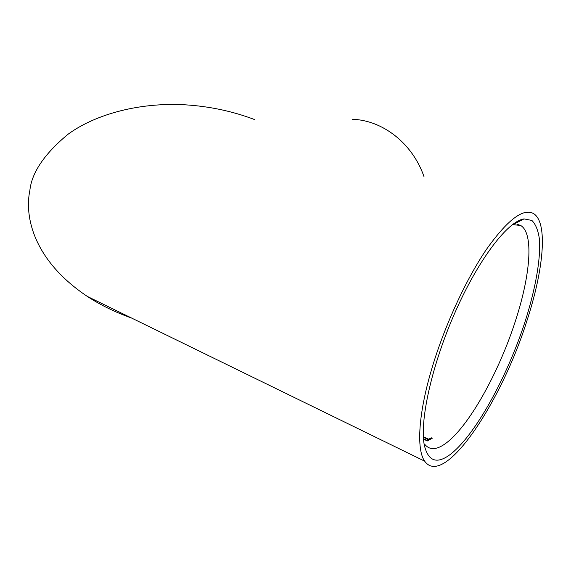 <?xml version="1.0" encoding="UTF-8"?>
<svg xmlns="http://www.w3.org/2000/svg" width="571" height="571" viewBox="0 0 571 571"><rect width="100%" height="100%" fill="white"/><g stroke="black" fill="none" stroke-linecap="round" stroke-linejoin="round"><path stroke-width="0.86" d="M424.588 444.124C429.292 450.112 435.973 450.119 444.645 444.145C468.22 428.057 499.225 371.999 515.749 319.974C530.316 275.143 533.985 233.503 520.766 225.531L512.537 224.553M524.042 218.893L531.908 220.463C535.869 224.439 538.41 231.012 539.545 240.198C540.651 260.362 535.155 289.932 525.092 321.616C507.077 377.224 474.787 436.287 449.641 454.916C436.658 464.287 428.236 461.125 424.374 445.437C419.271 421.748 431.84 364.548 455.48 311.459C479.083 258.292 508.126 221.056 524.035 218.893L513.422 224.367M254.502 119.532C232.483 111.195 209.286 106.285 184.904 104.8C135.563 102.095 92.552 116.091 67.792 134.442C44.338 153.97 31.691 172.685 29.842 190.593C24.41 216.209 33.097 260.148 87.342 296.435C100.368 304.993 115.156 312.216 131.708 318.097M424.003 176.632C412.448 143.164 382.399 120.053 352.171 119.296M432.575 366.125C445.23 324.378 466.414 278.784 486.442 249.391C507.398 219.978 523.043 208.008 533.364 213.468C548.346 222.155 543.592 269.926 526.933 320.731C502.016 400.856 444.288 489.012 424.66 461.154C416.209 449.377 418.365 412.655 432.575 366.125M423.768 435.694L423.411 436.051M423.475 438.671L426.773 440.241L428.271 439.506L423.739 437.35L424.246 437.079L428.778 439.235L431.219 437.779L432.247 438.257L427.315 440.948L423.518 439.135M430.791 439.163L431.219 437.779M428.407 440.448L428.778 439.235M424.11 437.529L424.246 437.079M427.915 440.684L428.271 439.506M426.651 440.634L426.773 440.241M517.019 224.232L520.766 225.531M87.342 296.435L424.66 461.154"/></g></svg>
